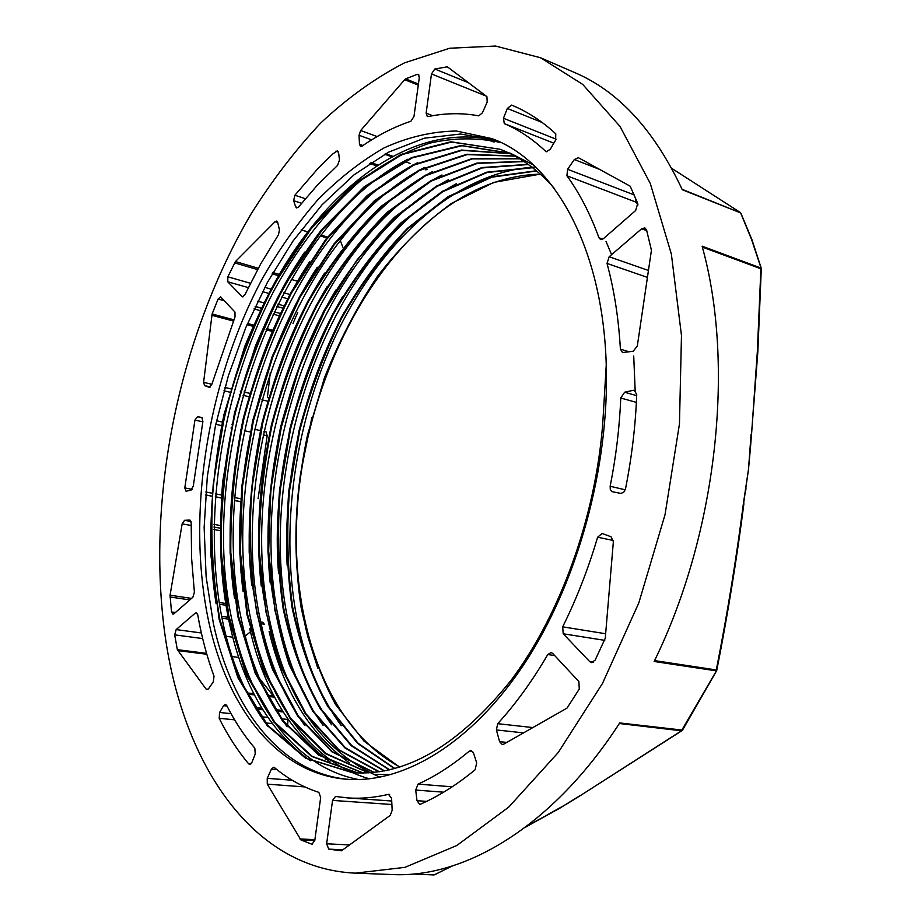 <?xml version="1.0" encoding="UTF-8"?>
<svg xmlns="http://www.w3.org/2000/svg" width="921" height="921" viewBox="0 0 921 921"><rect width="100%" height="100%" fill="white"/><g stroke="black" fill="none" stroke-linecap="round" stroke-linejoin="round"><path stroke-width="1.38" d="M487.197 101.989L482.454 112.799L478.782 115.85C462.043 112.776 445.154 113.018 428.138 116.587L427.286 116.53L426.135 113.145L431.477 73.945L434.816 69.006L447.387 66.83L486.91 96.636L487.197 101.989M499.596 741.681L496.396 729.95L497.685 723.687C515.714 703.943 532.407 680.895 547.776 654.543L551.08 652.505L552.646 653.38L578.895 681.575L579.263 689.081L566.991 708.122L503.683 744.18L502.233 744.513L499.596 741.681L506.792 742.407M192.869 597.257L173.954 613.777L172.883 614.18L171.502 611.958L170.063 595.208L182.151 523.876L184.522 520.33L189.853 520.031L191.188 522.967L191.58 558.011L194.4 592.191L192.869 597.257M240.957 572.586L241.06 571.976M405.608 78.895L417.144 74.348L418.238 74.325L419.308 77.594L413.978 116.46L410.916 121.227C394.188 126.856 377.909 135.157 362.091 146.105L360.595 146.427L359.466 144.252L359.029 135.26L360.652 130.529L404.676 79.701L405.608 78.895L418.433 83.984M423.246 168.129L427.125 169.522L425.606 169.809M613.363 541.675L605.27 638.265L595.116 660.173L591.455 662.59L589.785 661.692L563.203 633.786L562.685 626.833C576.604 598.788 588.254 568.913 597.625 537.208L602.081 533.455L611.072 536.77L613.363 541.675M177.339 649.673L174.679 634.857L176.153 629.584L195.206 613.179L196.311 612.776L197.727 614.768C201.526 636.48 206.96 656.961 214.029 676.221L213.292 681.874L208.63 688.62L206.983 689.633L206.028 689.012L177.339 649.673L206.557 653.357M273.18 695.839L259.331 678.201M260.758 621.963L262.819 622.251L264.292 624.208L261.138 623.77M245.239 636.066L250.477 631.783M232.069 656.581L238.769 657.433M610.163 486.265C616.045 456.609 619.58 427.183 620.754 398.01L624.634 392.231L633.095 390.331L634.419 390.354L636.722 394.591C635.536 425.732 631.794 457.15 625.509 488.855L623.701 492.344L620.812 493.403L611.832 491.618L610.289 489.488L610.163 486.265L625.255 489.811M226.693 705.417C234.751 721.385 244.134 735.637 254.829 748.186L255.232 753.977L251.963 762.323L249.695 764.442L248.647 763.843C237.422 750.431 227.614 735.246 219.198 718.299L219.589 712.474L223.573 705.682L225.438 704.369L226.693 705.417M285.798 724.954L287.651 725.138L288.02 719.393M325.424 758.559L325.286 759.215M295.653 206.857L293.649 200.686L294.87 195.24L317.664 168.854L332.7 154.026L337.5 150.676L338.571 152.46L339.492 160.035L337.558 165.435L317.526 184.971L298.611 206.937L296.574 207.95L295.653 206.857L297.955 207.605M202.896 421.473L193.283 486.081L190.969 490.202L186.042 491.227L184.799 487.923L194.93 420.103L197.578 416.718L201.837 417.478L202.896 421.473M266.031 431.845L263.947 431.373L266.031 431.845L267.171 435.748L258.099 498.698M418.053 784.105C435.219 776.357 452.28 765.374 469.226 751.179L471.034 750.546L473.498 753.021L476.687 762.853L475.144 769.749C457.035 784.68 438.857 796.147 420.575 804.148L419.631 804.321L416.994 800.694L415.705 790.057L418.053 784.105L452.199 786.81M545.635 151.309C532.672 139.059 518.891 129.826 504.282 123.61L503.476 118.268L507.321 108.448L511.592 105.098C527.18 111.453 541.905 121.019 555.777 133.833L555.628 140.119L550.205 149.375L546.245 151.7L545.635 151.309L546.959 151.827M390.274 815.338L341.449 850.808L328.728 849.127L326.644 843.786L332.55 800.407L335.52 796.458L347.654 797.908C360.836 798.852 374.444 797.667 388.489 794.351L391.586 798.334L392.173 810.238L390.274 815.338M578.411 157.71L630.206 186.215L637.735 203.426L635.651 210.518L603.462 238.631L600.492 239.472L598.961 237.791C590.234 213.81 579.539 193.145 566.91 175.784L567.601 169.28L574.336 159.529L578.411 157.71M638.023 204.946L635.916 202.113L635.559 197.773M212.118 313.98L218.104 299.026L220.568 296.827L234.97 312.081L235.028 316.916L211.842 384.333L209.194 387.304L204.589 385.6L203.587 382.33L212.118 313.98L233.83 319.794M267.378 397.584L270.29 372.66M271.96 358.419L272.19 356.508M247.53 323.467L253.92 325.182M266.595 328.567L272.904 330.259M267.24 778.337L271.396 769.127L273.629 767.251L274.47 767.607C287.916 778.844 302.71 787.098 318.85 792.359L320.681 797.459L314.798 840.413L311.977 844.269L300.902 839.906L267.274 784.151L267.24 778.337L292.21 780.237M633.199 351.223L622.538 352.582L620.397 349.14C618.613 318.298 614.146 289.724 607.02 263.429L609.172 256.752L641.672 228.765L644.861 227.913L646.542 229.916L651.435 250.236L637.309 346.054L633.199 351.223M277.67 222.364L279.489 229.905L278.464 234.751L260.735 263.867L244.802 294.893L242.361 296.873L227.786 281.803L227.855 276.818L235.431 261.564L275.068 221.685L276.703 221.052L277.67 222.364M340.528 241.152L342.773 247.104M553.878 187.907C537.622 169.522 519.709 156.651 500.138 149.283L450.853 141.776L400.969 154.406L353.399 184.338L310.469 228.489C284.601 263.74 262.669 303.113 244.664 346.618L223.964 414.6C214.501 461.479 210.08 507.943 210.713 554.016L219.152 619.465L237.929 677.798L266.986 725.288L305.565 758.225L352.283 772.638C405.608 776.541 458.531 745.757 511.063 680.308C560.164 614.825 595.576 517.475 602.783 422.935L606.248 365.015C602.91 246.563 553.337 160.772 491.929 138.622L456.459 131.024C432.191 131.404 408.13 136.999 384.276 147.797C360.882 161.221 338.675 178.616 317.641 200.007C297.506 223.273 279.19 249.257 262.692 277.981C207.329 380.972 185.628 515.276 209.021 623.033C227.66 707.938 277.198 773.663 346.48 779.235C403.087 783.829 471.264 744.018 524.417 663.684C577.363 583.361 609.564 466.855 606.248 365.015M540.316 174.127L493.852 182.381L451.474 203.414C424.5 223.02 399.818 247.358 377.414 276.415C356.588 307.487 338.94 341.288 324.457 377.829L307.626 434.528C295.273 492.723 292.82 551.852 301.017 606.87C308.408 642.593 319.863 675.058 335.371 704.254L364.025 741.152L399.564 767.158M536.413 170.753L491.526 176.844L447.986 196.68L407.485 228.281C382.422 254.357 360.203 284.393 340.828 318.401C323.294 353.998 309.341 391.483 298.991 430.89L288.826 490.651C285.752 530.761 286.834 569.708 292.061 607.492C299.751 643.975 311.666 676.981 327.807 706.511L357.59 743.42L394.499 768.609M532.269 167.426L486.702 172.204L442.287 191.338L400.911 222.894C375.25 249.188 352.49 279.627 332.654 314.222C314.706 350.51 300.43 388.754 289.839 428.956L279.558 489.984C276.45 530.922 277.67 570.606 283.219 609.023C291.22 646.116 303.631 679.468 320.416 709.055L351.258 745.745L389.399 769.875M528.147 164.364L481.936 167.541L436.669 185.984L394.372 217.333C368.135 243.858 344.834 274.7 324.468 309.847C306.117 346.814 291.508 385.818 280.663 426.872C272.167 468.444 267.93 509.854 267.953 551.103C270.532 591.581 277.624 629.469 289.252 664.789L312.898 711.496L344.834 747.84L384.161 770.958M523.773 161.371L476.94 163.075L430.878 180.654L387.683 211.934C360.848 238.574 337.017 269.795 316.202 305.588C297.379 343.199 282.459 382.952 271.43 424.857C262.727 467.292 258.456 509.509 258.617 551.529C261.334 592.779 268.748 631.242 280.847 666.919L305.335 713.913L338.352 749.821L378.899 771.81M519.294 158.585L471.897 158.642L425.007 175.37L380.949 206.454C353.503 233.301 329.131 264.914 307.833 301.294C288.595 339.607 273.341 380.143 262.071 422.877C253.24 466.199 248.946 509.267 249.177 552.07C252.124 594.057 259.86 633.095 272.397 669.187L297.817 716.331L331.917 751.812L373.73 772.431M514.827 156.029L466.878 154.244L419.205 170.063L374.225 200.87L333.851 244.077L299.463 296.838L272.156 356.588L252.665 420.77L241.705 486.898L239.667 552.519L247.024 614.917L263.867 671.351L290.184 718.633L325.401 753.62L368.446 772.846M509.877 153.496L461.444 150.054L413.057 164.859L367.249 195.505L326.046 238.976L290.944 292.544C270.832 332.193 254.91 374.248 243.19 418.721C234.015 463.77 229.651 508.496 230.112 552.899L237.756 616.322L255.244 673.343L282.39 720.798L318.689 755.139L362.874 773.018M373.776 774.423L391.517 774.515M533.466 164.997L510.199 153.139L461.202 145.483L411.572 157.606L364.232 186.721L321.394 229.882C295.572 264.419 273.606 303.067 255.474 345.847L234.544 412.792L222.629 482.005C219.233 528.401 221.028 572.989 228.04 615.746L245.988 674.091L274.044 722.248L311.609 756.406L357.336 772.938M399.99 767.02C322.776 725.875 286.857 610.945 298.358 495.072C310.181 378.796 367.525 262.278 448.872 205.797C477.343 186.123 506.987 175.589 537.795 174.207M536.69 170.984L491.872 177.189L448.377 197.094L407.968 228.661C382.952 254.772 360.767 284.773 341.403 318.689C323.939 354.263 310.009 391.713 299.624 431.028L289.528 490.697C286.408 530.761 287.479 569.65 292.717 607.353C300.361 643.837 312.242 676.82 328.348 706.303L358.05 743.247L394.856 768.517M532.649 167.714L487.128 172.492L442.782 191.706L401.452 223.216C375.849 249.487 353.123 279.903 333.287 314.441C315.373 350.659 301.121 388.846 290.541 429.013L280.237 489.926C277.152 530.807 278.349 570.444 283.829 608.827C291.853 645.851 304.206 679.18 320.899 708.836L351.672 745.492L389.698 769.806M528.389 164.537L482.213 167.933L437.026 186.364L394.81 217.828L357.083 259.849L325.055 310.25L299.567 366.685L281.354 427.068L270.878 489.258L268.656 551.092L274.907 610.37L289.873 664.628L313.462 711.346L345.306 747.679L384.564 770.877M524.095 161.578L477.308 163.397L431.281 181.057L388.167 212.325C361.354 239.011 337.57 270.21 316.789 305.933C298.013 343.533 283.115 383.24 272.075 425.065C263.429 467.454 259.169 509.624 259.285 551.587L265.927 611.878L281.481 666.873L305.968 713.787L338.893 749.775L379.394 771.74M519.72 158.826L472.358 158.907L425.525 175.738L381.501 206.776C354.101 233.635 329.764 265.225 308.477 301.535C289.286 339.803 274.044 380.292 262.761 422.969L251.974 487.716C248.866 531.141 250.489 573 256.844 613.317L273.019 669.026L298.369 716.135L332.4 751.686L374.122 772.397M515.046 156.156L467.143 154.613L419.55 170.466L374.663 201.365L334.369 244.491L300.062 297.218L272.8 356.853L253.367 420.932L242.396 486.933L240.381 552.427L247.668 614.756L264.488 671.098L290.679 718.415L325.815 753.401L368.711 772.834M510.269 153.68L461.893 150.353L413.529 165.227L367.801 195.862L326.644 239.322L291.6 292.809C271.511 332.423 255.612 374.421 243.904 418.813C234.728 463.816 230.365 508.473 230.814 552.819L238.435 616.172L255.865 673.147L282.931 720.625L319.15 755.001L363.242 773.018M510.925 153.427L461.939 145.748L412.309 157.859L364.981 186.928L322.154 230.054L285.487 284.013C264.431 324.342 247.691 367.272 235.269 412.804C225.541 459.026 220.798 504.95 221.04 550.562L228.742 615.654L246.644 674.011L274.688 722.156L312.219 756.383L357.912 772.961M500.138 149.271L451.578 142.053L401.683 154.659L354.113 184.591L311.171 228.707L274.493 283.795C253.505 324.871 236.893 368.527 224.666 414.772L213.2 484.837C210.115 531.762 212.337 576.673 219.889 619.568L238.677 677.891L267.758 725.357L306.348 758.294L353.088 772.696M344.5 311.643C302.376 391.183 283.254 475.685 287.122 565.16M342.554 296.666C295.123 377.103 271.292 480.486 278.533 573.323M335.843 290.046C284.957 374.628 260.136 485.39 270.175 582.809M327.312 286.293C275.229 372.809 250.063 486.772 261.242 586.044M269.105 631.392C283.092 690.278 309.801 734.072 349.22 762.749M324.595 273.1C267.999 361.412 240.151 481.637 251.813 585.606M317.273 267.24C258.064 358.292 229.398 484.101 243.04 591.247M249.741 628.698C263.544 688.712 290.322 733.093 330.075 761.828M309.698 261.61C247.737 355.84 218.265 488.003 234.521 598.42M635.168 390.573L633.717 355.978M611.59 254.668L606.03 241.44M304.667 252.124C234.072 355.425 203.322 507.782 230.054 625.958C243.639 686.962 270.383 731.884 310.285 760.746M499.55 141.869C419.262 118.556 332.481 181.264 278.061 276.622C223.665 372.832 199.558 498.411 216.09 603.75M349.024 779.408C280.468 773.698 231.551 708.168 213.396 623.621L206.12 576.753L204.14 527.411L207.306 476.744L215.422 425.87L228.35 375.837L245.78 327.623L267.435 282.321L293.028 241.026L322.074 204.761L354.101 174.76L388.443 152.218L424.293 138.208L460.661 134.006L496.384 140.441M267.723 726.162C246.989 698.509 232.219 664.801 223.412 625.037C200.709 519.974 221.466 389.629 275.241 288.377C299.187 245.228 327.508 209.447 360.215 181.011C382.445 164.099 405.528 151.505 429.439 143.216C453.581 137.632 477.469 137.425 501.116 142.617M358.73 779.569C295.71 767.677 251.019 705.417 233.347 626.418C194.366 460.914 275.068 227.556 407.945 159.206M287.168 726.738C266.71 699.58 252.066 666.585 243.225 627.777C203.691 462.906 284.405 230.308 417.581 162.718M369.574 778.832C311.321 762.611 270.164 703.218 252.987 629.147C213.315 465.865 292.475 236.248 424.546 167.449M304.909 725.633C285.498 699.131 271.419 667.426 262.681 630.505C222.721 468.352 301.006 240.669 432.628 171.548M380.074 777.232C325.723 753.459 289.804 704.979 272.317 631.818C231.85 470.332 310.089 243.42 441.942 174.978M323.052 725.368C304.229 699.488 290.495 668.75 281.838 633.164M281.838 633.153C241.302 473.302 317.906 249.43 448.481 179.733M331.618 724.792C313.324 699.269 299.889 669.164 291.289 634.477C250.489 475.65 326.322 253.494 456.54 183.636M341.231 725.667C322.845 700.317 309.329 670.35 300.695 635.766C277.762 542.388 292.084 428.092 336.223 334.496C380.672 241.613 456.148 171.145 535.596 167.012M311.908 417.42L300.603 473.498C292.533 530.98 294.939 585.411 307.833 636.768L317.733 667.99M761.241 268.897L760.838 267.999L702.101 246.16C735.234 364.382 717.102 533.386 654.14 661.474L716.054 670.822L716.791 670.223C727.786 614.376 736.823 558.863 743.903 503.683L743.42 503.453C736.328 558.621 727.291 614.123 716.296 669.958L654.555 660.599M743.569 503.787L748.52 469.111L743.42 503.453M745.745 490.409L745.998 488.683M619.349 723.515L681.402 730.79L716.791 670.212M761.379 269.024L751.513 239.345L740.657 212.924M702.343 247.07L760.896 268.805L757.35 351.546L751.536 434.528M751.064 434.275L748.52 469.111L750.431 448.09M537.852 820.104L526.179 826.644M545.681 815.799L567.486 803.538M682.357 730.226L580.207 795.698M579.631 795.848L559.381 808.454L537.024 820.576M671.812 168.405L740.208 212.429L671.789 168.382M355.379 873.154L404.929 867.352L456.758 845.536L508.691 807.141L558.184 752.584L602.449 683.509L638.829 602.875L665.02 514.735L679.456 423.936L681.471 335.497L671.363 254.081L650.295 183.498L620.029 126.442L582.694 84.387L540.512 57.747L495.567 46.05L449.713 48.226L404.492 62.858C375.066 78.124 347.102 98.213 320.623 123.115C295.215 150.25 271.96 180.666 250.846 214.34C179.848 335.348 146.727 493.506 164.445 630.862C181.046 758.708 248.889 868.376 355.379 873.154L392.358 874.547C464.725 878.208 552.83 826.586 619.718 722.939L682.542 730.111L682 730.641M682.116 189.323L740.449 212.82L682.288 189.726C654.347 130.149 618.405 91.064 574.462 72.471L540.512 57.747M446.248 66.577L448.009 67.291M434.816 69.006L468.421 82.694M431.477 73.945L486.138 96.06M426.135 113.145L432.766 115.701M477.872 135.709L484.573 138.277M487.693 139.485L494.232 141.995M496.396 729.95L523.542 732.874M547.776 654.543L554.672 655.556M497.685 723.687L532.845 727.567M213.948 527.054L220.43 528.217M184.522 520.33L191.038 521.505M182.151 523.876L191.131 525.477M213.914 529.54L220.395 530.692M170.063 595.208L191.568 598.397M219.129 602.484L225.726 603.462M169.982 596.981L189.83 599.905M219.417 604.268L226.013 605.247M171.502 611.958L175.404 612.511M360.652 130.529L377.138 136.573M404.676 79.701L418.272 85.1M359.029 135.26L371.647 139.854M359.466 144.252L362.955 145.518M385.669 153.703L392.196 156.052M384.679 154.244L391.206 156.593M404.112 161.233L410.513 163.547M417.144 74.348L419.02 75.096M597.625 537.208L613.363 540.489M562.685 626.833L605.65 633.752M563.203 633.786L604.763 640.348M589.785 661.692L593.308 662.199M206.028 689.012L208.077 689.242M177.776 650.594L206.811 654.255M247.058 692.914L253.839 693.674M267.274 695.182L273.951 695.931M221.961 618.21L228.592 619.154M195.206 613.179L197.267 613.478M176.153 629.584L201.354 632.969M226.106 636.307L232.783 637.205M174.679 634.857L202.655 638.564M620.754 398.01L636.376 402.385M633.095 390.331L635.559 391.034M624.634 392.231L636.676 395.65M255.67 708.479L262.497 709.205M276.024 710.632L282.712 711.334M223.573 705.682L227.003 706.05M256.05 709.101L262.888 709.826M276.415 711.254L283.104 711.956M219.589 712.474L231.044 713.648M260.931 716.711L267.792 717.413M281.377 718.794L287.974 719.474M219.198 718.299L234.602 719.831M265.271 722.893L272.167 723.584M248.647 763.843L250.834 764.027M293.649 200.686L301.57 203.265M369.609 163.431L376.113 165.734M335.774 151.228L338.537 152.207M294.87 195.24L305.358 198.683M215.744 424.328L222.18 425.755M231.171 427.747L231.781 427.885M240.715 429.877L241.302 430.003M244.433 430.694L250.731 432.099M263.199 434.862L267.171 435.748M216.516 420.77L222.951 422.209L216.516 420.759M231.919 424.213L232.541 424.351L231.919 424.213M241.475 426.354L242.062 426.481L241.475 426.354M254.61 429.29L260.827 430.683L254.61 429.29M197.578 416.718L202.378 417.789M194.93 420.103L202.816 421.853M221.443 425.986L222.099 426.135M231.09 428.127L231.701 428.265M240.634 430.245L241.221 430.383M184.799 487.923L192.132 489.339M205.832 491.987L212.325 493.242M215.549 493.863L221.996 495.107M234.786 497.582L241.118 498.802M205.602 494.899L212.106 496.143M215.318 496.764L221.777 497.996M234.567 500.46L240.899 501.669M469.226 751.179L472.703 751.513M415.705 790.057L443.634 792.187M416.994 800.694L426.596 801.374M504.282 123.61L553.832 143.181M507.321 108.448L542.193 122.505M503.476 118.268L556.1 139.175M388.489 794.351L389.583 794.432M332.55 800.407L391.886 804.494M326.644 843.786L349.554 844.925M328.728 849.127L342.842 849.795M574.336 159.529L599.836 169.499M567.601 169.28L634.442 195.01M566.91 175.784L635.916 202.113M598.961 237.791L602.76 239.138M203.587 382.33L211.853 384.299M224.908 387.419L231.321 388.95M240.853 391.252L240.243 391.103L240.853 391.218M244.042 391.978L250.351 393.486L244.042 392.012M269.07 397.987L267.378 397.55M211.83 315.293L233.324 321.038M247.012 324.699L253.402 326.402M266.077 329.787L272.374 331.468M204.589 385.6L210.322 386.97M223.953 390.803L230.365 392.323L223.953 390.803M239.299 394.441L239.909 394.579L239.299 394.441M243.098 395.339L249.407 396.824L243.098 395.339M261.909 399.795L268.138 401.268L261.909 399.806M224.897 387.453L231.309 388.973M255.14 306.532L261.529 308.293M274.228 311.793L280.525 313.531M218.104 299.026L224.436 300.764M254.035 308.903L260.424 310.653M273.111 314.142L279.42 315.868M271.396 769.127L276.864 769.565M267.274 784.151L304.874 786.925M299.878 838.916L314.901 839.687M300.902 839.906L314.763 840.62M311.54 844.177L312.415 844.223M641.672 228.765L646.749 230.63M609.172 256.752L648.453 270.463M607.02 263.429L647.428 277.394M620.397 349.14L629.193 351.822M301.236 229.778L307.649 231.793M275.068 221.685L277.716 222.514M301.155 229.882L307.568 231.908M320.278 235.903L326.587 237.883M235.431 261.564L258.306 268.253M272.927 272.535L279.328 274.4M234.544 262.853L257.592 269.577M272.179 273.836L278.579 275.701M291.289 279.408L297.575 281.239M227.855 276.818L250.454 283.265M264.741 287.329L271.142 289.159M283.852 292.774L290.138 294.57M227.786 281.803L248.302 287.605M262.497 291.635L268.897 293.442M281.596 297.034L287.893 298.818M241.855 296.562L242.948 296.873M277.958 304.16L284.255 305.922M451.509 866.247L435.207 874.478M452.234 866.028L434.067 874.95L412.861 874.017M292.993 323.467L297.748 312.3M476.664 135.502L483.352 138.081M486.484 139.278L493.207 141.869M213.994 524.394L220.464 525.557M247.691 694.169L254.472 694.918M267.919 696.414L274.596 697.162M221.593 616.379L228.224 617.323M255.082 707.512L261.921 708.237M275.437 709.665L282.125 710.379M370.979 162.533L377.483 164.836M205.602 494.98L212.095 496.235M215.307 496.845L221.765 498.088M234.567 500.54L240.899 501.761M347.654 797.908L391.713 801.017M255.221 306.382L261.61 308.144M320.969 234.993L327.289 236.985M257.73 301.155L264.12 302.94M276.818 306.474L283.115 308.224M761.299 268.379L757.845 351.753L750.304 449.747M761.299 268.402L751.962 239.736L740.887 213.188M525.338 827.277L537.461 820.496M552.427 812.334L537.496 820.484M681.966 730.664L580.138 795.744M566.634 804.079L580.046 795.79M716.619 670.73L682.542 730.111"/></g></svg>

